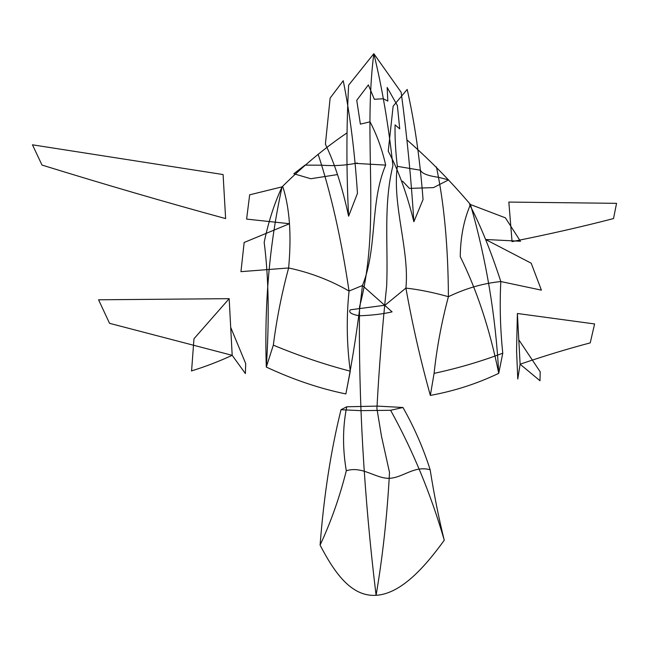 <?xml version="1.0" encoding="UTF-8"?>
<svg xmlns="http://www.w3.org/2000/svg" width="649" height="649" viewBox="0 0 649 649"><rect width="100%" height="100%" fill="white"/><g stroke="black" fill="none" stroke-linecap="round" stroke-linejoin="round"><path stroke-width="0.97" d="M347.101 132.834C325.019 147.745 303.351 165.746 282.096 186.847C274.454 203.072 268.475 221.577 264.175 242.369C268.71 277.691 269.416 319.259 266.301 367.066L273.326 345.146C299.181 355.887 324.841 364.568 350.29 371.179L345.86 393.935C319.827 388.613 293.307 379.657 266.301 367.066C264.248 303.675 269.513 243.602 282.096 186.847L249.646 194.83M359.189 315.763C351.239 314.262 348.294 312.274 350.33 309.8L385.011 305.241L405.909 288.091C412.375 324.354 420.52 360.13 430.344 395.411C454.324 391.039 477.12 383.681 498.732 373.329L502.764 353.194C500.257 328.897 499.608 305.014 500.817 281.544C490.741 250.595 480.333 224.976 469.608 204.67M348.602 216.206C342.445 187.504 334.714 163.499 325.392 144.175L330.146 98.056L343.24 80.727C350.046 114.703 354.784 152.247 357.453 193.353L348.602 216.206C346.355 171.466 346.363 127.796 348.627 85.181L373.824 53.689C382.042 87.226 388.402 124.543 392.921 165.625C383.251 204.914 388.28 244.876 386.674 285.909C382.375 326.39 379.13 367.269 376.915 408.537L381.498 436.339L389.514 472.423C387.226 515.306 382.748 556.266 376.087 595.311C363.935 495.455 358.418 399.289 359.538 306.799C381.288 225.406 362.718 141.36 373.824 53.689L401.155 92.263C406.891 135.008 411.125 178.175 413.867 221.755L423.051 199.527C419.984 159.403 414.695 122.71 407.191 89.44L393.14 106.193L388.24 151.185C398.364 170.16 406.907 193.686 413.867 221.755M406.85 139.803C429.411 159.565 450.617 181.144 470.476 204.54C463.889 219.687 460.474 237.063 460.246 256.647C476.991 290.363 489.817 329.262 498.732 373.329C495.682 315.747 486.263 259.478 470.476 204.54L505.295 217.796M502.764 353.194C480.941 361.477 458.048 368.202 434.084 373.378C436.834 347.653 441.604 322.091 448.402 296.69C448.151 246.766 444.159 203.51 436.428 166.931M273.326 345.146C276.701 318.813 281.804 293.088 288.635 267.972C310.157 272.548 330.292 280.246 349.048 291.06C341.269 238.686 330.966 193.078 318.124 154.227M346.736 406.785L377.499 406.104L402.956 407.491L390.609 410.29L360.438 410.639L341.017 409.714L346.736 406.785C342.64 426.928 342.494 448.248 346.298 470.752C339.67 497.142 330.933 521.926 320.095 545.111C323.859 495.909 330.828 450.787 341.001 409.754M402.956 407.491C414.2 427.334 423.27 448.094 430.157 469.771C434.181 495.228 438.878 518.705 444.265 540.211C430.879 494.108 412.999 450.812 390.633 410.33M320.095 545.111C333.74 571.258 350.622 596.958 376.087 595.311C401.406 593.803 425.411 566.293 444.265 540.211M541.339 290.135L500.817 281.544C483.278 283.305 465.812 288.359 448.41 296.69C433.362 292.448 419.197 289.584 405.909 288.091C409.624 250.336 392.134 205.116 397.326 166.339L420.593 170.257M357.283 162.996C346.136 165.39 334.267 166.12 321.669 165.203L305.038 165.122M305.038 165.089L293.843 173.762L310.774 178.735L337.391 174.589M355.271 163.37L385.66 165.106C382.253 149.781 377.053 135.349 370.06 121.817L360.373 124.129L356.755 100.27L368.389 84.897M382.975 98.778L374.384 99.289M374.368 99.338L368.381 84.938M345.86 393.935C352.951 357.85 358.475 321.717 362.442 285.519L349.048 291.044M430.157 469.771C414.086 465.244 402.729 477.997 389.027 478.321C375.292 478.467 362.499 465.755 346.298 470.752M32.45 144.808L223.094 174.549L225.625 218.583C165.73 202.269 104.53 184.43 41.998 165.057L32.45 144.808M98.599 299.789L229.17 298.67L232.18 355.327C218.51 361.598 204.914 366.807 191.39 370.944M98.591 299.83L109.543 323.324L232.18 355.327L245.371 373.532M230.914 327.891L245.728 363.643M245.703 363.57L245.387 373.556M282.956 187.163C289.705 208.434 291.596 235.368 288.635 267.972L240.925 271.655M246.612 219.062L249.662 194.87M240.957 271.671L244.138 242.669M246.766 219.119L289.511 223.718L244.113 242.491M229.17 298.67L193.97 338.754L191.585 370.928M359.676 315.787C372.437 315.268 383.243 313.962 392.085 311.869L362.442 285.519C377.734 247.821 369.622 202.91 385.66 165.106M350.29 371.179C346.72 344.424 346.306 317.718 349.048 291.06M420.187 169.649C421.25 173.234 427.358 175.782 438.513 177.291L448.581 179.887M448.629 179.862L433.516 187.61L409.414 188.397L402.534 181.136M397.326 166.339C395.557 151.233 394.803 137.41 395.071 124.868L399.727 128.875L397.375 105.536L387.169 87.461M383.381 98.835L387.818 101.049M387.818 101.098L387.169 87.493M430.344 395.411L434.084 373.378M616.55 203.332L508.832 202.074L512.053 241.623C548.876 234.281 582.688 226.59 613.524 218.567L616.55 203.332M594.581 323.948L517.383 313.491L520.109 364.211L517.764 379.04M594.589 323.981L590.233 342.883C567.883 348.764 544.511 355.871 520.109 364.211L539.96 380.703M518.697 339.646L540.236 371.877M540.195 371.812L539.992 380.728M520.425 241.209L505.417 217.845M541.396 290.144L531.271 263.397M520.506 241.25L485.598 239.489L531.247 263.234M517.383 313.491L516.563 350.484L517.78 379.016"/></g></svg>
